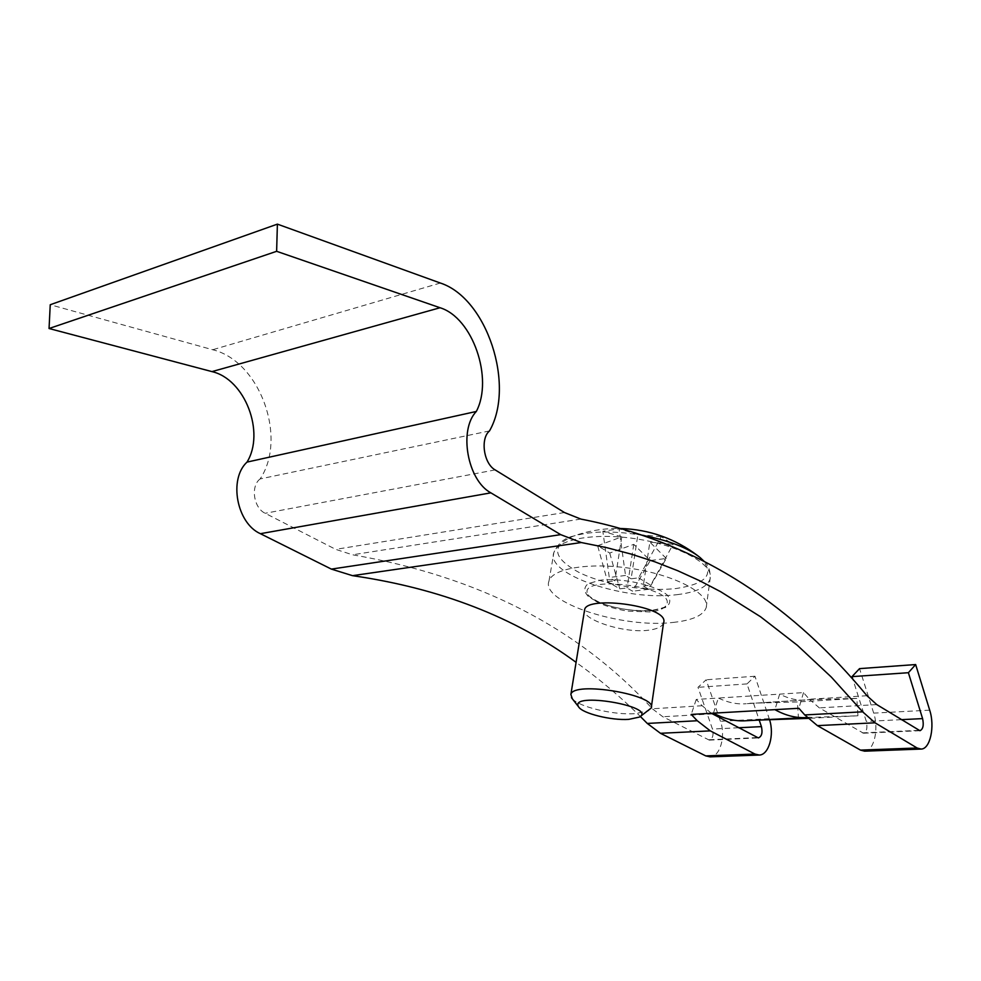<?xml version="1.0" encoding="UTF-8"?>
<svg xmlns="http://www.w3.org/2000/svg" width="981" height="981" viewBox="0 0 981 981"><rect width="100%" height="100%" fill="white"/><g stroke="black" fill="none" stroke-linecap="round" stroke-linejoin="round"><path stroke-width="0.74" stroke-dasharray="4.91 3.68" d="M572.291 698.717C579.084 706.982 613.873 715.21 635.075 713.665L648.674 710.722M663.548 622.886C662.175 626.822 656.792 629.312 647.399 630.354C621.905 633.26 580.347 618.668 584.639 609.593M650.219 611.96L627.166 611.102C604.186 606.834 590.869 600.789 587.202 592.953C581.647 574.29 681.476 587.521 665.596 606.074C663.095 609.115 657.969 611.077 650.219 611.96M673.089 622.432C692.341 620.36 703.377 615.406 706.21 607.595C710.379 594.511 677.92 576.239 635.148 569.103C592.426 561.782 552.683 567.84 549.004 580.997C540.249 602.224 622.285 628.674 673.089 622.432M666.271 558.447L649.863 542.101L643.254 586.037L648.711 589.299L666.271 558.447L650.231 560.556L633.775 544.357L609.728 553.051L597.637 545.718L607.582 581.708L619.784 588.845L627.067 587.975L632.537 591.2L650.231 560.556M661.206 536.693L637.895 534.547L631.114 578.79L638.594 577.858L661.206 536.693L673.125 544.32L649.863 542.101M637.895 534.547L619.06 528.845L625.535 575.455L631.114 578.79M597.637 545.718L621.758 536.877L602.849 531.261L619.06 528.845M807.13 717.516L857.97 715.774L856.83 698.398L810.355 699.6L746.149 703.72L810.355 699.6M866.971 695.725L809.3 699.232L803.525 692.598L779.65 694.131C788.896 698.84 797.945 700.814 806.823 700.042M713.42 713.162L718.362 698.043L779.65 694.131L774.916 709.655M746.234 720.728L757.32 720.14M711.372 713.273L702.175 705.744L696.24 699.453L718.362 698.043C727.792 702.592 737.05 704.481 746.149 703.72M798.497 718.877L797.443 701.955L749.766 703.267M810.171 717.185L749.459 720.385M856.83 698.398L797.443 701.955M857.97 715.774L808.001 718.386M809.3 699.232L819.331 707.865L863.513 733.224C866.738 731.765 867.67 727.828 866.321 721.403L852.783 679.036M864.58 751.164C873.936 751.238 879.123 729.03 873.691 713.126L859.54 668.625M803.525 692.598L798.89 708.282M696.24 699.453L691.225 714.426M769.582 719.772L754.965 676.24L746.995 683.916L759.208 720.091M639.379 717.099L640.335 716.449C620.507 696.804 599.097 678.766 576.092 662.347M489.507 430.917L260.137 478.924C287.543 438.151 260.161 361.266 212.693 349.739L50.239 304.735M260.137 478.924C250.363 486.036 253.613 508.06 265.201 513.284L335.674 549.348L352.51 554.792C478.581 576.583 578.52 627.914 652.34 708.773L662.813 716.743L709.275 740.115C712.733 738.73 713.788 735.039 712.464 729.055L697.994 687.325L706.148 679.784L720.446 721.268C725.977 736.093 720.054 756.891 710.097 756.854M633.775 544.357L627.067 587.975M621.758 536.877L614.891 580.801L609.275 577.49L602.849 531.261M638.594 577.858L650.71 585.142L673.125 544.32M643.254 586.037L650.71 585.142M648.711 589.299L632.537 591.2M607.582 581.708L614.891 580.801M625.535 575.455L609.275 577.49M609.728 553.051L619.784 588.845M754.965 676.24L706.148 679.784M746.995 683.916L697.994 687.325M652.806 610.599L665.388 607.509C670.501 604.1 671.139 599.967 667.313 595.111C655.86 585.179 622.972 577.76 600.642 580.151L588.306 583.572C583.769 587.19 583.683 591.396 588.06 596.178C600.298 605.743 630.967 612.536 652.806 610.599M677.049 594.658C696.228 592.34 707.24 587.092 710.109 578.925C714.352 565.264 682.175 546.503 639.673 539.403C597.233 532.131 557.637 538.753 553.873 552.499C544.982 574.67 626.442 601.574 677.049 594.658M643.315 535.491C614.854 530.647 591.555 530.856 573.431 536.104C550.66 545.804 552.548 557.919 579.109 572.487C604.455 584.97 646.724 591.948 676.179 588.502C707.509 583.744 715.48 573.419 700.078 557.527L698.018 555.908M809.632 717.258L748.908 720.459M702.175 705.744L652.34 708.773M580.838 519.072L352.51 554.792M876.793 704.603L819.331 707.865M918.67 730.355L862.201 732.881M901.281 719.662L866.321 721.403M929.694 710.158L873.691 713.126M769.227 718.681L720.446 721.268M564.455 512.536L335.674 549.348M495.16 469.911L265.201 513.284M440.346 283.031L212.693 349.739M712.525 713.923L662.813 716.743M756.976 737.602L707.877 739.809M738.497 727.755L712.464 729.055M651.225 708.037L651.359 707.068M665.608 606.086C666.185 607.018 661.574 608.453 651.801 610.378C632.61 611.421 615.283 608.796 599.808 602.493C585.167 595.234 587.447 592.843 587.202 592.953M706.21 607.595L710.109 578.925C710.526 570.783 708.515 564.909 704.088 561.316M549.004 580.997L553.873 552.499C558.128 543.29 564.651 537.821 573.431 536.104C588.784 530.66 604.615 528.134 620.899 528.501M804.751 717.638L807.032 717.528M863.513 733.224L919.957 730.71M709.275 740.115L758.35 737.92"/><path stroke-width="1.47" d="M862.655 711.814L875.027 722.801L917.112 748L921.11 749.067C930.196 749.165 935.089 726.443 929.694 710.158L915.653 664.554L908.381 672.708L922.594 718.607C923.955 725.18 923.072 729.214 919.957 730.71L876.793 704.603L866.971 695.725C795.849 609.741 704.027 543.008 580.838 519.072L564.455 512.536L495.16 469.911C483.719 463.67 480.077 438.63 489.507 430.917C515.417 385.791 487.263 298.273 440.346 283.031L277.39 224.134L276.63 251.308L440.04 307.74C472.793 317.721 493.615 378.666 476.312 411.468C458.421 430.046 467.508 480.482 490.868 492.842L560.691 534.645L581.267 542.53L606.699 547.656L631.224 554.106L654.867 561.806L677.626 570.684L699.551 580.678L720.667 591.715L760.508 616.73L797.345 645.302L831.348 677.098L862.655 711.814L804.763 714.941L798.89 708.282L691.225 714.426L697.27 720.741L647.276 723.438L640.335 716.449L651.225 708.037C657.883 694.953 573.186 680.63 570.881 694.45L572.291 698.717M570.881 694.45L584.639 609.593C587.092 595.026 670.624 606.295 663.548 622.886L651.359 707.068M774.916 709.655C785.83 715.701 796.535 718.325 807.032 717.528L807.13 717.516M757.32 720.14L808.001 718.386M713.42 713.162C724.554 719.024 735.492 721.538 746.234 720.728L804.751 717.638M915.653 664.554L859.54 668.625L852.011 676.62L852.783 679.036M804.763 714.941L817.394 725.621L860.472 750.109L864.58 751.164L921.11 749.067M697.27 720.741L710.293 730.87L754.965 754.058L759.245 755.039C768.761 755.063 774.524 734.916 769.582 719.772M759.208 720.091L761.428 726.627L738.497 727.755M711.372 713.273L758.35 737.92C761.747 736.51 762.764 732.746 761.428 726.627M647.276 723.438L660.458 733.298L705.756 755.897L710.097 756.854L759.245 755.039M576.092 662.347C514.718 617.257 440.187 588.367 352.498 575.663L331.37 569.103L260.394 533.689C236.764 523.327 228.438 479.096 247.016 462.1C265.299 432.523 245.066 379.132 211.945 371.603L49.05 328.512L50.239 304.735L277.39 224.134M908.381 672.708L852.011 676.62M276.63 251.308L49.05 328.512M476.312 411.468L247.016 462.1M628.735 719.367L639.379 717.099C658.214 706.467 568.539 691.298 578.582 706.811C582.15 713.395 611.224 720.618 628.735 719.367M704.088 561.316L700.078 557.527C687.926 547.864 669.005 540.519 643.315 535.491M875.027 722.801L817.394 725.621M581.267 542.53L352.498 575.663M560.691 534.645L331.37 569.103M710.293 730.87L660.458 733.298M922.594 718.607L901.281 719.662M917.112 748L860.472 750.109M754.965 754.058L705.756 755.897M440.04 307.74L211.945 371.603M490.868 492.842L260.394 533.689M698.018 555.908C675.186 538.618 649.483 529.482 620.899 528.501M578.582 706.811L571.469 697.675"/></g></svg>
